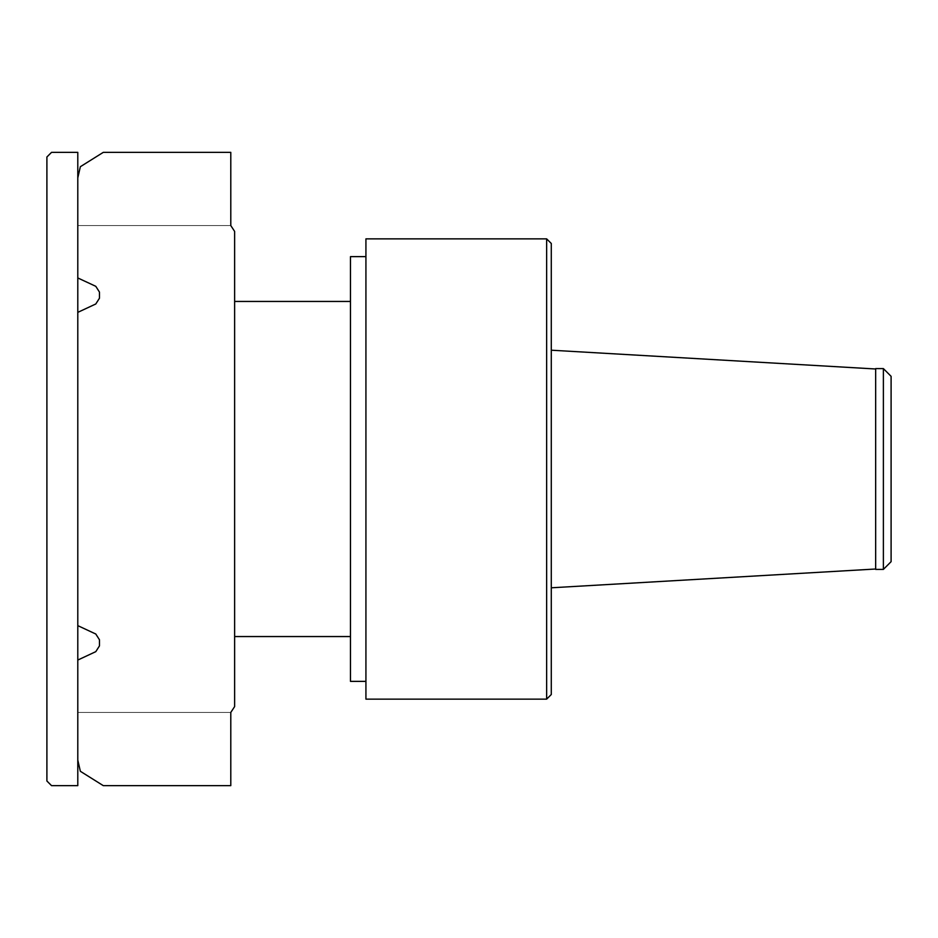 <?xml version="1.0" encoding="UTF-8"?>
<svg xmlns="http://www.w3.org/2000/svg" width="938" height="938" viewBox="0 0 938 938"><rect width="100%" height="100%" fill="white"/><g stroke="black" fill="none" stroke-linecap="round" stroke-linejoin="round"><path stroke-width="0.7" stroke-dasharray="4.69 3.52" d="M365.926 256.625L365.926 681.375L365.926 256.625M350.472 301.45L350.472 636.55L350.472 301.45M234.629 301.45L234.629 636.55L234.629 301.45M875.658 368.986L875.658 569.014L875.658 368.986M551.286 350.202L551.286 587.798L551.286 350.202M546.643 699.138L546.643 238.862M551.286 694.519L551.286 243.481M875.658 569.401L875.658 368.599M883.385 569.401L883.385 368.599M891.1 561.674L891.1 376.326M350.472 681.375L350.472 256.625M365.926 699.138L365.926 238.862M77.795 312.366L95.793 303.971L99.475 298.19L95.793 303.982L77.795 312.366L95.793 303.982L77.795 312.366L77.795 625.634L95.793 634.018L99.475 639.798L99.475 645.872L95.793 651.652L77.795 660.059L77.795 760.132L80.363 771.294L103.286 785.645L230.795 785.645L230.795 712.434L234.629 706.595L234.629 231.405L230.795 225.566L77.795 225.566L77.795 177.868L77.795 225.566L77.795 177.868L77.795 225.566L77.795 177.868L77.795 225.566L230.795 225.566L230.795 152.355L230.795 225.566L77.795 225.566L230.795 225.566L230.795 152.355L103.286 152.355L230.795 152.355L230.795 225.566L77.795 225.566L230.795 225.566L230.795 152.355L103.286 152.355L80.363 166.706L103.286 152.355L230.795 152.355L230.795 225.566L230.795 152.355L103.286 152.355L80.363 166.706L77.795 177.868L77.795 277.941L95.793 286.325L99.475 292.105L99.475 298.202L95.793 303.982L99.475 298.19M77.795 177.868L80.363 166.706L103.286 152.355L230.795 152.355L103.286 152.355L80.363 166.706L77.795 177.868L80.363 166.706L103.286 152.355L80.363 166.706L77.795 177.868M230.795 785.645L230.795 712.434L230.795 785.645L103.286 785.645L80.363 771.294L77.795 760.132L77.795 712.434L77.795 760.132L80.363 771.294L103.286 785.645L230.795 785.645L103.286 785.645L80.363 771.294L77.795 760.132L77.795 712.434L77.795 760.132L80.363 771.294L103.286 785.645L230.795 785.645L230.795 712.434L77.795 712.434L77.795 760.132L77.795 712.434L230.795 712.434L77.795 712.434L230.795 712.434L230.795 785.645L103.286 785.645L80.363 771.294L77.795 760.132L80.363 771.294L103.286 785.645L230.795 785.645L230.795 712.434L77.795 712.434L230.795 712.434L230.795 785.645M77.795 785.645L77.795 152.355L51.543 152.355L46.9 156.998L46.9 781.014L51.543 785.645L77.795 785.645"/><path stroke-width="1.41" d="M546.643 699.138L365.926 699.138L365.926 238.862L546.643 238.862L546.643 699.138L551.286 694.519L551.286 243.481L546.643 238.862M365.926 681.375L350.472 681.375L350.472 256.625L365.926 256.625M350.472 636.55L234.629 636.55M350.472 301.45L234.629 301.45M883.385 368.599L891.1 376.326L891.1 561.674L883.385 569.401L875.658 569.401L875.658 368.599L883.385 368.599L883.385 569.401M875.658 569.014L551.286 587.798M875.658 368.986L551.286 350.202M99.475 298.19L95.793 303.971L77.795 312.366L95.793 303.982L99.475 298.202L99.475 292.105L95.793 286.325L77.795 277.941L77.795 177.868L80.363 166.706L103.286 152.355L230.795 152.355L230.795 225.566L234.629 231.405L234.629 706.595L230.795 712.434L230.795 785.645L103.286 785.645L80.363 771.294L77.795 760.132L77.795 660.059L95.793 651.652L99.475 645.872L99.475 639.798L95.793 634.018L77.795 625.634L77.795 312.366M77.795 152.355L77.795 785.645L51.543 785.645L46.9 781.014L46.9 156.998L51.543 152.355L77.795 152.355"/></g></svg>
